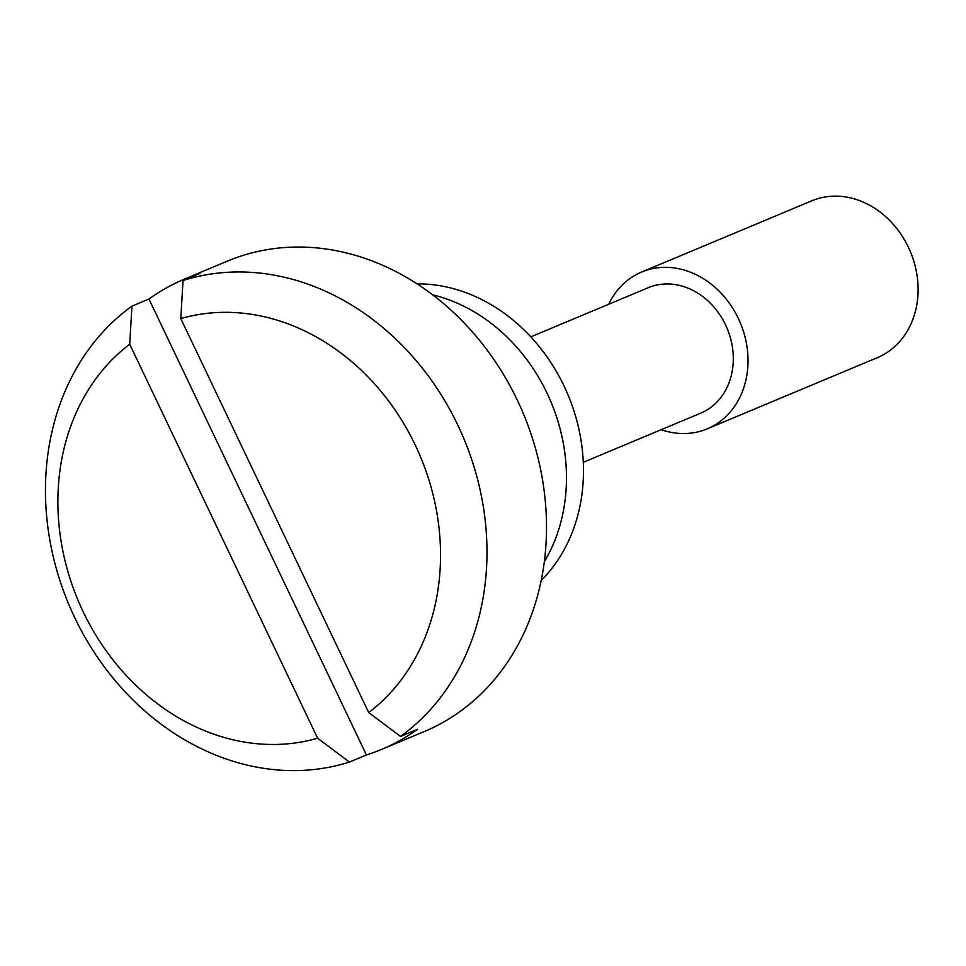<?xml version="1.0" encoding="UTF-8"?>
<svg xmlns="http://www.w3.org/2000/svg" width="966" height="966" viewBox="0 0 966 966"><rect width="100%" height="100%" fill="white"/><g stroke="black" fill="none" stroke-linecap="round" stroke-linejoin="round"><path stroke-width="1.45" d="M544.329 561.717A169.98 142.811 -112.7 0 0 529.984 363.965A169.98 142.811 -112.7 0 0 432.635 294.823M541.202 580.457A169.98 142.811 -112.7 0 0 546.985 356.84A169.98 142.811 -112.7 0 0 417.083 283.883M381.667 749.375L424.195 731.576A254.976 214.223 -112.7 0 0 435.473 726.396A254.976 214.223 -112.7 0 0 520.433 406.891A254.976 214.223 -112.7 0 0 227.312 261.158L184.796 278.957A254.976 214.223 -112.7 0 0 173.518 284.137A254.976 214.223 -112.7 0 0 148.945 299.013L131.944 306.137L129.71 344.246L317.621 738.205L349.414 762.077L366.428 754.953A254.976 214.223 -112.7 0 0 381.667 749.375A254.976 214.223 -112.7 0 0 392.945 744.182A254.976 214.223 -112.7 0 0 417.505 729.306L400.504 736.43L368.71 712.558L180.799 318.599L183.033 280.49L200.034 273.366A254.976 214.223 -112.7 0 0 184.796 278.957M583.307 462.291L700.688 413.17A67.994 57.127 -112.7 0 0 703.695 411.782A67.994 57.127 -112.7 0 0 726.347 326.58A67.994 57.127 -112.7 0 0 648.186 287.723L530.805 336.844M661.155 429.701A84.996 71.412 -112.7 0 0 707.245 428.844L877.333 357.661A84.996 71.412 -112.7 0 0 881.089 355.935A84.996 71.412 -112.7 0 0 909.417 249.433A84.996 71.412 -112.7 0 0 811.706 200.856L641.617 272.038A84.996 71.412 -112.7 0 0 637.862 273.764A84.996 71.412 -112.7 0 0 608.665 304.266M707.245 428.844A84.996 71.412 -112.7 0 0 711 427.117A84.996 71.412 -112.7 0 0 739.328 320.615A84.996 71.412 -112.7 0 0 641.617 272.038M183.033 280.49A254.976 214.223 67.3 0 1 457.799 425.1A254.976 214.223 67.3 0 1 400.504 736.43M368.71 712.558A220.985 185.653 -112.7 0 0 415.247 445.036A220.985 185.653 -112.7 0 0 180.799 318.599M349.414 762.077A254.976 214.223 67.3 0 1 74.648 617.467A254.976 214.223 67.3 0 1 131.944 306.137M129.71 344.246A220.985 185.653 -112.7 0 0 83.173 611.756A220.985 185.653 -112.7 0 0 317.621 738.205M148.945 299.013L366.428 754.953"/></g></svg>
